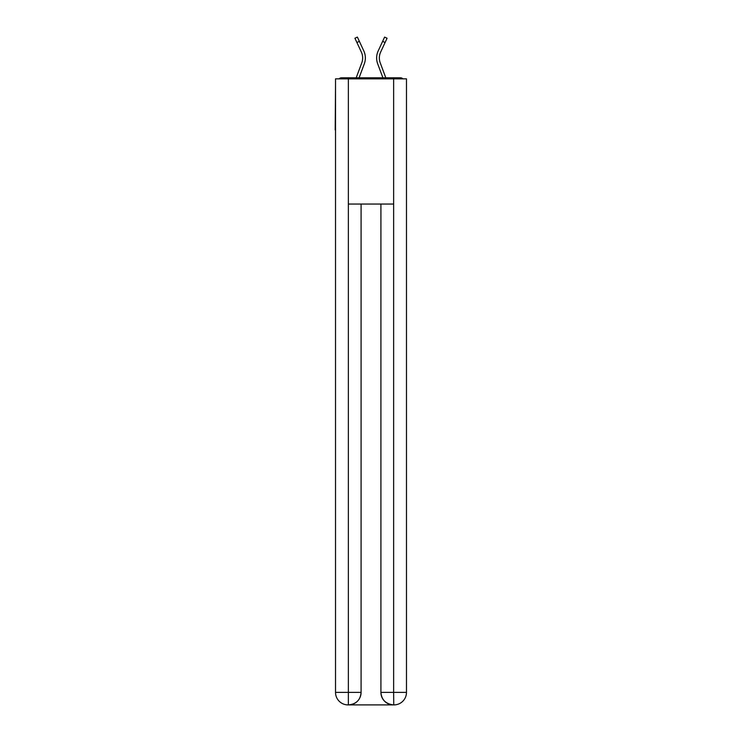 <?xml version="1.0" encoding="UTF-8"?>
<svg xmlns="http://www.w3.org/2000/svg" width="742" height="742" viewBox="0 0 742 742"><rect width="100%" height="100%" fill="white"/><g stroke="black" fill="none" stroke-linecap="round" stroke-linejoin="round"><path stroke-width="1.11" d="M406.477 84.263L406.477 173.795M335.523 129.971L335.523 173.795M335.208 129.971L335.523 84.263M402.86 78.838A3.126 3.126 0 0 0 400.532 77.799L341.468 77.799A3.126 3.126 0 0 0 339.14 78.838M400.532 77.799L387.278 77.799L400.532 77.799M354.722 77.799L341.468 77.799L354.722 77.799M362.652 57.969A13.977 13.977 0 0 1 361.771 62.857L356.197 77.799L361.771 62.857A13.977 13.977 0 0 0 362.652 57.969A13.977 13.977 0 0 1 361.771 62.857A13.977 13.977 0 0 0 362.652 57.969A13.977 13.977 0 0 1 361.771 62.857A13.977 13.977 0 0 0 361.354 52.079A13.977 13.977 0 0 1 362.652 57.969A13.977 13.977 0 0 0 361.354 52.079A13.977 13.977 0 0 1 362.652 57.969A13.977 13.977 0 0 0 361.354 52.079A13.977 13.977 0 0 1 362.652 57.969M364.313 63.812L359.091 77.799L364.313 63.812A16.695 16.695 0 0 0 363.812 50.938L359.369 41.357L356.911 42.498L354.926 38.241L357.394 37.1L359.369 41.357M377.687 63.812L382.909 77.799L377.687 63.812A16.695 16.695 0 0 1 378.188 50.938L384.606 37.1L387.074 38.241L380.646 52.079A13.977 13.977 0 0 0 380.229 62.857L385.803 77.799L380.229 62.857A13.977 13.977 0 0 1 379.347 57.969A13.977 13.977 0 0 0 380.229 62.857A13.977 13.977 0 0 1 379.347 57.969A13.977 13.977 0 0 0 380.229 62.857M348.044 704.9A12.521 12.521 0 0 1 335.523 692.379L361.085 692.379L361.085 204.05L361.085 692.379A12.521 12.521 0 0 1 348.564 704.9L348.044 704.9A12.521 12.521 0 0 1 335.523 692.379L335.523 78.838L348.36 78.838L348.36 204.05L393.64 204.05L393.64 78.838L348.36 78.838M393.64 78.838L406.477 78.838L406.477 692.379A12.521 12.521 0 0 1 393.956 704.9L393.436 704.9A12.521 12.521 0 0 1 380.915 692.379L380.915 204.05L380.915 692.379C381.546 699.762 385.719 703.935 393.436 704.9L348.564 704.9C356.308 704.093 360.482 699.919 361.085 692.379M380.915 692.379L393.64 692.379L393.742 704.9M348.36 204.05L348.36 704.9M356.911 42.498L361.354 52.079M380.646 52.079A13.977 13.977 0 0 0 379.347 57.969A13.977 13.977 0 0 1 380.646 52.079A13.977 13.977 0 0 0 379.347 57.969A13.977 13.977 0 0 1 380.646 52.079M393.64 204.05L393.64 692.379L406.477 692.379M385.089 42.498L382.631 41.357"/></g></svg>
